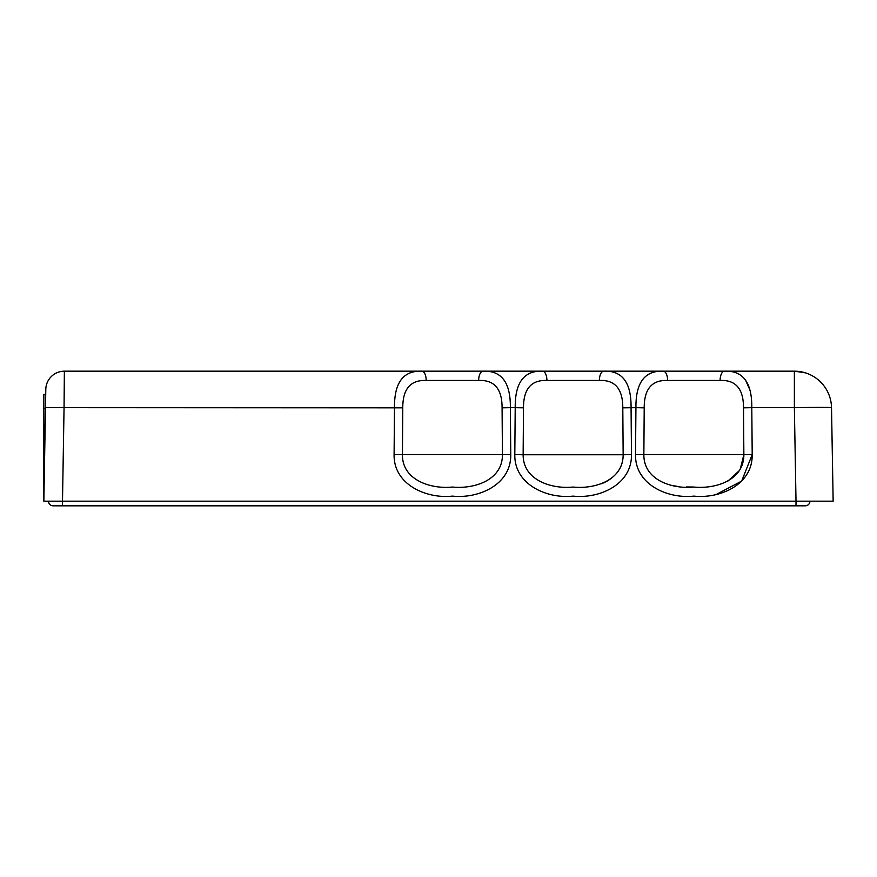 <?xml version="1.0" encoding="UTF-8"?>
<svg xmlns="http://www.w3.org/2000/svg" width="877" height="877" viewBox="0 0 877 877"><rect width="100%" height="100%" fill="white"/><g stroke="black" fill="none" stroke-linecap="round" stroke-linejoin="round"><path stroke-width="1.32" d="M833.15 501.184L796.009 501.184L833.15 501.184L831.517 407.673A37.141 0.647 179 0 0 794.376 407.673L796.009 501.184L43.85 501.184L62.42 501.184L43.85 501.184L45.801 389.421A18.57 18.57 0 0 1 64.372 371.179A18.57 18.57 0 0 0 45.801 389.421A18.57 18.57 0 0 1 64.372 371.179L64.054 407.673L45.483 407.673M43.85 501.184L43.85 408.32L45.472 408.32L45.801 389.421A18.57 18.57 0 0 1 64.372 371.179L483.041 371.179A9.285 4.374 90 0 0 478.667 380.465C494.321 379.796 502.126 388.917 502.082 407.838A178103.32 178083.39 180 0 1 502.433 454.746C502.543 480.475 473.712 489.223 452.433 487.042C431.21 489.3 402.214 480.344 402.422 454.746A178103.32 178083.39 180 0 1 402.773 407.838C402.729 388.95 410.535 379.829 426.189 380.465A9.285 4.374 -90 0 0 421.815 371.179C403.321 370.489 394.212 382.646 394.497 407.673A152676.963 152653.7 -0 0 0 394.091 454.593C393.466 484.542 426.343 499.024 452.433 496.108C478.557 498.936 511.269 484.718 510.765 454.593L394.091 454.593M805.294 372.813L794.376 371.179L724.479 371.179C742.972 370.412 752.082 382.58 751.786 407.673L743.51 407.838A178103.32 178083.39 180 0 1 743.86 454.746C743.981 480.475 715.139 489.223 693.871 487.042C672.648 489.3 643.652 480.344 643.861 454.746L644.211 407.838C644.167 388.95 651.973 379.829 667.627 380.465A9.285 4.374 -90 0 0 663.253 371.179L724.479 371.179A9.285 4.374 90 0 0 720.105 380.465C735.748 379.796 743.553 388.917 743.51 407.838A178103.32 178083.39 180 0 1 743.86 454.746L740.331 468.822M831.517 407.673A37.141 37.141 0 0 0 794.376 371.179L794.376 407.673L751.786 407.673A152676.963 152653.7 0 0 1 752.203 454.593C752.696 484.718 719.995 498.936 693.86 496.108C667.781 499.024 634.893 484.542 635.529 454.593L752.203 454.593L741.668 481.1L716.301 494.409M644.211 407.838L635.935 407.673C635.65 382.646 644.748 370.489 663.253 371.179L603.76 371.179A9.285 4.374 90 0 0 599.386 380.465C615.029 379.796 622.834 388.917 622.802 407.838A178103.32 178083.39 180 0 1 623.152 454.746L631.484 454.593C631.977 484.806 599.068 498.98 573.076 496.108C547.007 499.013 514.174 484.51 514.81 454.593L523.141 454.746C522.922 480.3 551.863 489.289 573.065 487.042C594.255 489.355 623.207 480.53 623.152 454.746L523.141 454.746L523.492 407.838C523.448 388.95 531.254 379.829 546.908 380.465A9.285 4.374 -90 0 0 542.534 371.179L603.76 371.179C622.253 370.412 631.363 382.58 631.067 407.673A152676.963 152653.7 0 0 1 631.484 454.593M523.492 407.838L515.216 407.673C514.931 382.646 524.029 370.489 542.534 371.179L483.041 371.179C501.545 370.412 510.644 382.58 510.359 407.673L502.082 407.838M642.874 477.274L640.681 473.931M671.957 485.485L677 486.286M686.461 486.954L693.828 487.042M727.713 481.265L739.179 470.763M749.583 389.191L745.264 379.489M601.414 483.753L605.13 482.218M606.303 481.637L611.642 478.184M724.479 371.179L736.537 371.179M402.773 407.838L64.054 407.673L62.42 505.821L53.135 505.821A4.648 4.648 -90 0 1 48.498 501.184M809.931 501.184A4.648 4.648 0 0 1 805.294 505.821L53.135 505.821M43.85 408.32L43.85 394.387L45.714 394.387M622.802 407.838L635.935 407.673A152676.963 152653.7 -0 0 0 635.529 454.593M667.627 380.465L720.105 380.465M546.908 380.465L599.386 380.465M510.765 454.593L510.359 407.673L515.216 407.673A152676.963 152653.7 -0 0 0 514.81 454.593M478.667 380.465L426.189 380.465M796.009 505.821L796.009 501.184"/></g></svg>
